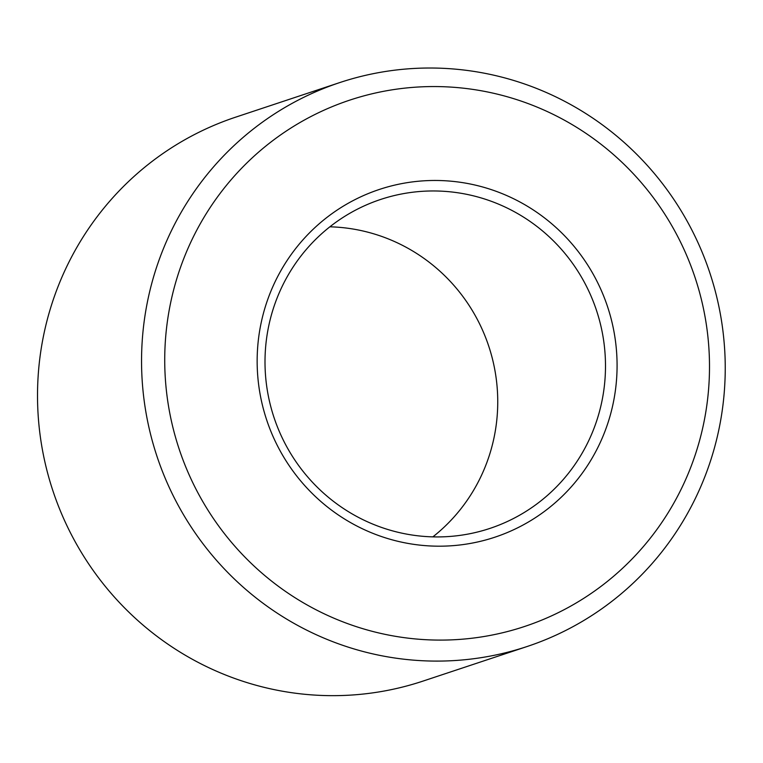 <?xml version="1.0" encoding="UTF-8"?>
<svg xmlns="http://www.w3.org/2000/svg" width="763" height="763" viewBox="0 0 763 763"><rect width="100%" height="100%" fill="white"/><g stroke="black" fill="none" stroke-linecap="round" stroke-linejoin="round"><path stroke-width="1.14" d="M691.745 229.768A297.122 291.256 71.6 0 0 339.735 82.585A297.122 291.256 71.6 0 0 156.987 456.369A297.122 291.256 71.6 0 0 527.061 646.528A297.122 291.256 71.6 0 0 691.745 229.768M678.24 237.522A277.312 271.838 71.6 0 0 206.821 212.734A277.312 271.838 71.6 0 0 426.269 639.728A277.312 271.838 71.6 0 0 678.24 237.522M339.735 82.585L235.7 117.149A297.122 291.256 71.6 0 0 52.952 490.933A297.122 291.256 71.6 0 0 423.017 681.092L527.061 646.528M596.428 280.202A183.225 179.61 71.6 0 0 284.961 263.826A183.225 179.61 71.6 0 0 429.95 545.946A183.225 179.61 71.6 0 0 596.428 280.202M585.955 285.314A173.315 169.901 71.6 0 0 380.623 199.458A173.315 169.901 71.6 0 0 274.012 417.504A173.315 169.901 71.6 0 0 489.894 528.425A173.315 169.901 71.6 0 0 585.955 285.314M432.869 536.866A173.315 169.901 71.6 0 0 478.21 321.109A173.315 169.901 71.6 0 0 329.883 226.811"/></g></svg>
